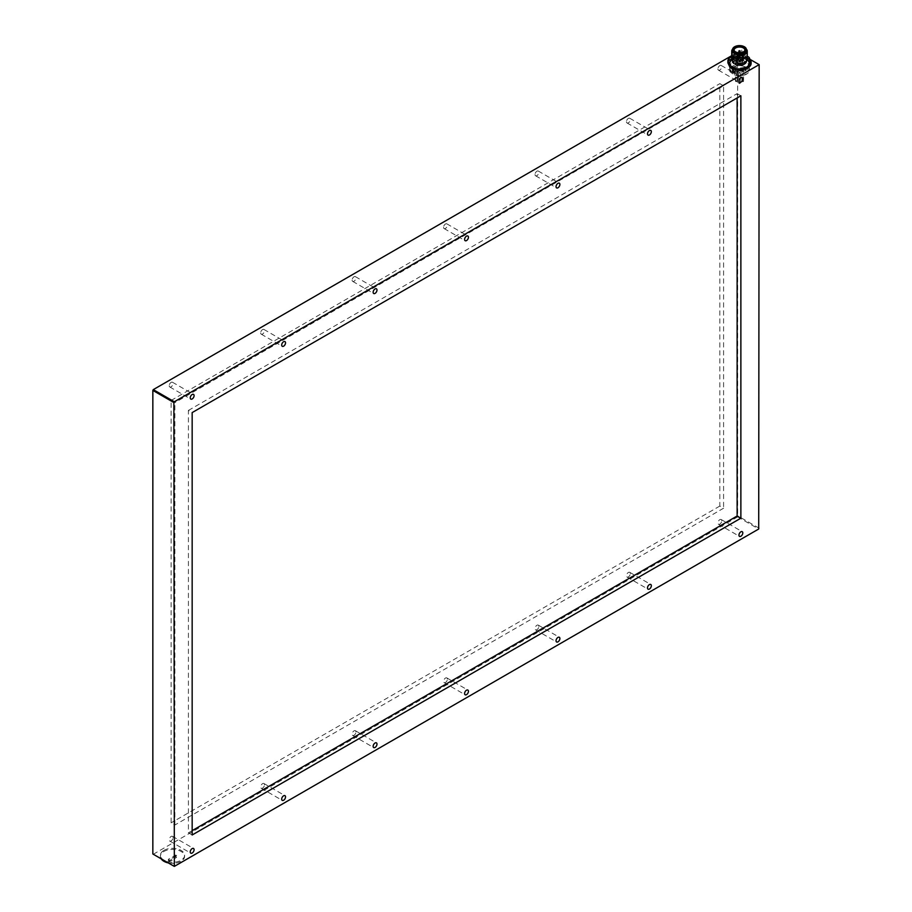<?xml version="1.0" encoding="UTF-8"?>
<svg xmlns="http://www.w3.org/2000/svg" width="912" height="912" viewBox="0 0 912 912"><rect width="100%" height="100%" fill="white"/><g stroke="black" fill="none" stroke-linecap="round" stroke-linejoin="round"><path stroke-width="0.68" stroke-dasharray="4.56 3.42" d="M723.581 85.819L719.842 83.653L719.842 506.046L723.581 508.212L174.876 825.007L171.125 822.841L171.125 400.448L174.876 402.614L723.581 85.819L723.581 508.212M171.125 400.448L719.842 83.653M719.842 506.046L171.125 822.841M174.329 866.4L152.84 853.997M750.029 59.371L737.671 52.235L737.671 516.876L153.296 854.259M737.671 516.876L758.704 529.017M163.955 850.372A12.095 6.977 180 0 1 177.133 848.867A12.095 6.977 180 0 1 184.589 855.308A12.095 6.977 180 0 1 172.505 862.296A12.095 6.977 180 0 1 160.409 855.308A12.095 6.977 180 0 1 163.955 850.372M192.158 830.65L188.419 832.816L188.419 410.423L192.158 412.589M188.419 410.423L737.124 93.628L737.124 97.96M740.875 95.794L737.124 93.628M192.158 834.982L188.419 832.816M731.743 55.655L737.671 52.235M173.052 837.569A2.713 1.573 120 0 0 172.482 836.327A2.713 1.573 120 0 0 169.769 837.9A2.713 1.573 120 0 0 169.769 841.035A2.713 1.573 120 0 0 171.866 840.305A2.713 1.573 120 0 0 173.052 837.569M264.503 784.776A2.713 1.573 120 0 0 263.944 783.533A2.713 1.573 120 0 0 261.22 785.095A2.713 1.573 120 0 0 261.22 788.23A2.713 1.573 120 0 0 263.317 787.501A2.713 1.573 120 0 0 264.503 784.776M355.954 731.971A2.713 1.573 120 0 0 355.395 730.729A2.713 1.573 120 0 0 352.67 732.302A2.713 1.573 120 0 0 352.67 735.437A2.713 1.573 120 0 0 354.768 734.707A2.713 1.573 120 0 0 355.954 731.971M447.404 679.178A2.713 1.573 120 0 0 446.846 677.935A2.713 1.573 120 0 0 444.121 679.497A2.713 1.573 120 0 0 444.121 682.632A2.713 1.573 120 0 0 446.219 681.914A2.713 1.573 120 0 0 447.404 679.178M538.855 626.373A2.713 1.573 120 0 0 538.297 625.13A2.713 1.573 120 0 0 535.572 626.704A2.713 1.573 120 0 0 535.572 629.839A2.713 1.573 120 0 0 537.67 629.109A2.713 1.573 120 0 0 538.855 626.373M630.306 573.58A2.713 1.573 120 0 0 629.747 572.337A2.713 1.573 120 0 0 627.023 573.899A2.713 1.573 120 0 0 627.023 577.034A2.713 1.573 120 0 0 629.12 576.316A2.713 1.573 120 0 0 630.306 573.58M721.757 520.775A2.713 1.573 120 0 0 721.198 519.532A2.713 1.573 120 0 0 718.474 521.105A2.713 1.573 120 0 0 718.474 524.24A2.713 1.573 120 0 0 720.571 523.511A2.713 1.573 120 0 0 721.757 520.775M717.915 68.924A2.713 1.573 120 0 0 718.474 70.167A2.713 1.573 120 0 0 721.198 68.594A2.713 1.573 120 0 0 721.198 65.459A2.713 1.573 120 0 0 719.101 66.188A2.713 1.573 120 0 0 717.915 68.924M626.464 121.718A2.713 1.573 120 0 0 627.023 122.96A2.713 1.573 120 0 0 629.747 121.399A2.713 1.573 120 0 0 629.747 118.252A2.713 1.573 120 0 0 627.65 118.982A2.713 1.573 120 0 0 626.464 121.718M535.013 174.523A2.713 1.573 120 0 0 535.572 175.765A2.713 1.573 120 0 0 538.297 174.192A2.713 1.573 120 0 0 538.297 171.057A2.713 1.573 120 0 0 536.199 171.787A2.713 1.573 120 0 0 535.013 174.523M443.563 227.316A2.713 1.573 120 0 0 444.121 228.559A2.713 1.573 120 0 0 446.846 226.997A2.713 1.573 120 0 0 446.846 223.85A2.713 1.573 120 0 0 444.748 224.58A2.713 1.573 120 0 0 443.563 227.316M352.112 280.109A2.713 1.573 120 0 0 352.67 281.363A2.713 1.573 120 0 0 355.395 279.79A2.713 1.573 120 0 0 355.395 276.655A2.713 1.573 120 0 0 353.297 277.385A2.713 1.573 120 0 0 352.112 280.109M260.661 332.914A2.713 1.573 120 0 0 261.22 334.157A2.713 1.573 120 0 0 263.944 332.584A2.713 1.573 120 0 0 263.944 329.449A2.713 1.573 120 0 0 261.847 330.178A2.713 1.573 120 0 0 260.661 332.914M169.21 385.708A2.713 1.573 120 0 0 169.769 386.962A2.713 1.573 120 0 0 172.482 385.388A2.713 1.573 120 0 0 172.482 382.253A2.713 1.573 120 0 0 170.396 382.983A2.713 1.573 120 0 0 169.21 385.708M759.16 528.219L738.127 516.078M738.127 52.497L759.16 64.638M174.876 825.007L174.876 402.614M168.287 862.912A12.095 6.977 0 0 0 170.669 863.265A12.095 6.977 0 0 0 174.329 863.265A12.095 6.977 0 0 0 184.589 856.368A12.095 6.977 0 0 0 177.133 849.916A12.095 6.977 0 0 0 163.955 851.432A12.095 6.977 0 0 0 160.409 856.368A12.095 6.977 0 0 0 161.162 858.796M169.301 861.373A20.132 11.617 60 0 1 168.389 860.837A20.771 11.993 120 0 0 175.697 856.619A20.132 11.617 -120 0 0 176.62 857.143A20.771 11.993 -60 0 1 169.301 861.373L169.301 859.799L176.62 855.581L176.62 857.143M176.62 855.581L175.697 855.046L168.389 859.275L168.389 860.837M168.389 859.275L169.301 859.799M175.697 855.046L175.697 856.619M740.054 50.639L739.347 50.399M736.121 52.269L736.816 52.508L736.121 52.269M739.347 54.139L740.054 54.367L739.347 54.139M742.585 52.269L743.28 52.508L742.585 52.269M731.743 56.715L734.434 55.165A11.639 6.715 180 0 1 738.652 54.503L746.039 55.655A11.639 6.715 180 0 1 747.259 56.202M751.112 61.697A11.639 6.715 180 0 1 749.972 64.136L744.568 67.26A11.639 6.715 180 0 1 740.35 67.91L732.963 66.77A11.639 6.715 180 0 1 729.874 64.991L727.89 60.716M746.449 61.207A6.954 4.013 0 0 0 745.161 58.881L743.531 57.935A6.954 4.013 0 0 0 734.126 58.664M732.689 60.42A6.954 4.013 0 0 0 732.553 61.207M733.829 63.532L735.471 64.478M738.652 54.503L738.652 56.624L746.039 57.764L746.039 55.655M738.652 56.624A11.639 6.715 0 0 0 734.434 57.274L734.434 55.165M731.743 58.824L734.434 57.274M729.874 64.991L729.874 67.1M732.963 68.879L732.963 66.77M740.35 67.91L740.35 70.03M744.568 69.369L744.568 67.26M749.972 64.136L749.972 66.245M747.259 58.311A11.639 6.715 0 0 0 746.039 57.764M746.917 49.864L745.685 48.632A7.114 4.104 180 0 1 744.534 53.557A7.114 4.104 180 0 1 735.995 54.23L733.305 52.668M735.995 54.23L737.227 55.461M734.126 57.08A6.954 4.013 180 0 1 743.531 56.362L743.531 57.935M732.575 49.693A7.114 4.104 180 0 1 734.468 47.743A7.114 4.104 180 0 1 743.006 47.082L741.775 46.9L741.775 54.686L743.531 56.362M745.161 58.881L745.161 57.296L746.917 57.65L746.917 52.497M745.013 48.233L745.685 48.632M743.006 47.082L743.679 47.47M745.161 57.296A6.954 4.013 180 0 1 746.449 59.622A6.954 4.013 180 0 1 744.682 62.301M747.11 59.827A9.724 5.609 0 0 0 736.987 57.901A9.724 5.609 0 0 0 731.88 59.827M746.917 57.65A7.763 4.48 180 0 1 747.259 58.972M732.632 49.088A7.763 4.48 180 0 1 734.012 48.005A7.763 4.48 180 0 1 741.775 46.9M741.775 54.686A7.763 4.48 0 0 0 734.126 55.735M732.085 57.65A7.763 4.48 0 0 0 731.743 58.972M736.987 57.935A9.724 5.609 0 0 0 729.771 63.361A9.724 5.609 0 0 0 734.354 68.126A9.724 5.609 0 0 0 744.215 68.275A9.724 5.609 0 0 0 749.219 63.361A9.724 5.609 0 0 0 736.987 57.935M731.948 68.069L734.798 69.722A8.892 5.141 0 0 0 745.788 68.993A8.892 5.141 0 0 0 747.053 62.643L744.203 61.001A8.892 5.141 0 0 0 733.214 61.731A8.892 5.141 0 0 0 731.948 68.069L730.09 67.762L730.09 71.831L733.989 74.613A8.71 5.027 0 0 0 745.663 74.271A8.71 5.027 0 0 0 746.244 67.534L748.912 68.548L748.912 64.478L747.053 62.643M743.554 47.413A6.92 3.99 0 0 0 735.448 47.413M734.798 69.722L736.657 71.558A9.827 5.677 0 0 0 749.333 66.12A9.827 5.677 0 0 0 748.912 64.478M732.256 69.54L732.256 72.55L734.673 73.735L734.673 71.147L732.347 69.483L732.165 72.185L734.707 73.804L734.764 71.102L732.347 69.483M736.657 71.558L736.657 75.616L733.989 74.613M744.203 61.001L742.345 60.694A9.827 5.677 0 0 0 732.553 62.107A9.827 5.677 0 0 0 729.668 66.12A9.827 5.677 0 0 0 730.09 67.762M742.345 60.694L742.345 64.752L746.244 67.534M736.657 75.616A9.827 5.677 0 0 0 749.333 70.19A9.827 5.677 0 0 0 748.912 68.548M742.345 64.752A9.827 5.677 0 0 0 729.668 70.19A9.827 5.677 0 0 0 730.09 71.831M745.013 66.815A8.71 5.027 0 0 0 733.339 67.157A8.71 5.027 0 0 0 732.758 73.895M733.237 71.695L733.282 72.664L732.461 72.082L732.461 70.042L733.316 70.532L733.18 72.652M733.647 70.566A1.174 0.673 60 0 1 733.647 72.481L733.556 70.623A1.174 0.673 60 0 1 733.556 72.527L733.51 72.242M742.949 71.182L743.576 70.714L741.889 70.714L742.949 71.182M739.712 73.051L740.339 72.584L738.663 72.584L739.712 73.051M736.486 71.182L737.101 70.714L735.425 70.714L736.486 71.182M739.712 69.312L740.339 68.845L738.663 68.845L739.712 69.312M743.804 54.902L743.804 60.842A5.369 3.101 0 0 0 744.865 58.995A5.369 3.101 0 0 0 739.495 55.894A5.369 3.101 0 0 0 734.126 58.995M737.227 61.799A5.369 3.101 0 0 0 742.71 61.48L742.71 55.256M742.71 54.196L742.71 53.135M743.804 52.725L743.804 53.774M732.461 70.042L733.145 71.752M732.37 70.087L732.461 72.082M732.507 72.367L733.088 72.709M733.499 71.125L733.59 71.9M742.949 81.738L743.576 81.271L741.889 81.271L742.949 81.738M739.712 83.608L740.339 83.14L738.663 83.14L739.712 83.608M736.486 81.738L737.101 81.271L735.425 81.271L736.486 81.738M739.712 79.88L740.339 79.412L738.663 79.412L739.712 79.88M742.71 61.48L741.969 60.865L743.804 60.842M743.018 59.611A1.094 0.638 180 0 1 742.733 58.357A1.094 0.638 180 0 1 743.018 59.611M739.78 57.741A1.094 0.638 180 0 1 739.495 56.487A1.094 0.638 180 0 1 739.78 57.741M736.554 59.611A1.094 0.638 180 0 1 736.269 58.357A1.094 0.638 180 0 1 736.554 59.611M739.78 61.469A1.094 0.638 180 0 1 739.495 60.226A1.094 0.638 180 0 1 739.78 61.469M743.018 60.032A1.094 0.638 0 0 0 742.733 58.778A1.094 0.638 0 0 0 743.018 60.032M736.873 58.117L737.637 57.285L738.766 58.357A1.037 0.593 0 0 0 740.225 58.357L741.388 57.695A3.238 1.87 180 0 1 742.117 58.117L740.966 58.778A1.037 0.593 0 0 0 740.966 59.622L742.117 60.295A3.238 1.87 180 0 1 741.388 60.716L740.225 60.044A1.037 0.593 0 0 0 738.766 60.044L737.603 60.716A3.238 1.87 180 0 1 736.873 60.295L738.036 59.622A1.037 0.593 0 0 0 738.036 58.778L736.873 58.117A3.238 1.87 180 0 1 737.603 57.695L737.603 57.901A3.238 1.87 0 0 0 736.873 58.322M737.637 57.285L739.495 58.174L741.353 57.285L742.459 57.923L741.148 58.676L742.459 60.067L741.353 60.705L739.495 59.816L736.873 60.295L737.854 58.676M737.637 60.705L738.823 59.93L736.805 60.158M741.353 60.705L741.388 60.933A3.238 1.87 0 0 0 742.117 60.511L742.117 60.295M741.353 57.285L740.042 58.037M739.78 58.163A1.094 0.638 0 0 0 739.495 56.909A1.094 0.638 0 0 0 739.78 58.163M736.554 60.032A1.094 0.638 0 0 0 736.269 58.778A1.094 0.638 0 0 0 736.554 60.032M739.78 61.891A1.094 0.638 0 0 0 739.495 60.648A1.094 0.638 0 0 0 739.78 61.891M742.904 59.782L742.083 59.417L742.904 59.782M737.854 59.314L738.036 59.839A1.037 0.593 0 0 0 738.036 58.995M738.036 59.839L736.873 60.295M736.873 60.511A3.238 1.87 0 0 0 737.603 60.933M740.042 59.941L740.225 60.26A1.037 0.593 0 0 0 738.766 60.26M740.225 60.26L741.388 60.933M742.117 60.511L741.148 59.314M741.148 58.676L740.966 58.995A1.037 0.593 0 0 0 740.966 59.839M740.966 58.995L742.117 58.117M742.117 58.322A3.238 1.87 0 0 0 741.388 57.901M738.948 58.037L738.766 58.573A1.037 0.593 0 0 0 740.225 58.573M738.766 58.573L737.603 57.901M739.666 57.912L738.857 57.547L739.666 57.912M736.429 59.782L735.619 59.417L736.429 59.782M739.666 61.64L738.857 61.286L739.666 61.64M742.904 53.306L742.083 52.953L742.904 53.306M738.982 50.855L740.02 50.855M736.429 53.306L735.619 52.953L736.429 53.306M739.666 55.176L738.857 54.811L739.666 55.176M738.948 54.367L739.461 53.523L740.054 54.367M743.291 60.545L743.291 55.085M743.291 53.99L743.291 52.93M742.197 52.394L742.197 61.184M738.948 59.941L742.197 60.158M170.669 863.265A20.782 20.782 0 0 0 174.329 863.265M160.409 855.308L160.409 856.368M184.589 855.308L184.589 856.368M169.769 386.962L190.802 399.103M172.482 382.253L193.526 394.394M261.22 334.157L282.253 346.298M263.944 329.449L284.977 341.601M352.67 281.363L373.703 293.504M355.395 276.655L376.428 288.796M444.121 228.559L465.154 240.7M446.846 223.85L467.879 236.003M535.572 175.765L556.605 187.906M538.297 171.057L559.33 183.198M627.023 122.96L648.056 135.101M629.747 118.252L650.78 130.405M718.474 70.167L739.518 82.308M721.198 65.459L742.231 77.6M718.474 524.24L739.518 536.381M721.198 519.532L742.231 531.685M627.023 577.034L648.056 589.186M629.747 572.337L650.78 584.478M535.572 629.839L556.605 641.98M538.297 625.13L559.33 637.271M444.121 682.632L465.154 694.784M446.846 677.935L467.879 690.076M352.67 735.437L373.703 747.578M355.395 730.729L376.428 742.87M261.22 788.23L282.253 800.383M263.944 783.533L284.977 795.674M169.769 841.035L190.802 853.176M172.482 836.327L193.526 848.468M743.28 52.508L742.687 51.653L742.186 52.508M732.553 59.622L732.553 60.785M746.449 59.622L746.449 60.956M734.103 70.19C728.54 67.579 727.172 64.615 729.988 61.286C733.829 57.114 739.472 56.51 746.905 59.508C750.416 62.586 751.306 64.957 749.561 66.644C746.084 70.862 740.932 72.048 734.103 70.19M733.214 61.731L732.553 62.107M749.333 66.12L749.333 70.19M729.668 66.12L729.668 70.19M744.865 58.995L744.865 54.412M744.865 53.17L744.865 52.121M734.126 53.17L734.126 52.121M743.576 81.271L743.576 70.714M741.889 81.271L741.889 70.714M740.339 83.14L740.339 72.584M738.663 83.14L738.663 72.584M737.101 81.271L737.101 70.714M735.425 81.271L735.425 70.714M740.339 79.412L740.339 68.845M738.663 79.412L738.663 68.845M738.344 59.417L736.782 57.969M742.22 57.969L740.658 59.417M741.969 60.865L741.969 52.463M743.383 59.417L743.383 52.953M742.083 59.417L742.083 52.953M740.145 57.547L740.145 52.771M738.857 57.547L738.857 52.771M736.907 59.417L736.907 52.953M735.619 59.417L735.619 52.953M740.145 61.286L740.145 54.811M738.857 61.286L738.857 54.811"/><path stroke-width="1.37" d="M152.84 390.416L153.296 389.618L174.329 401.759L759.16 64.638L758.704 529.017L174.329 866.4L173.873 402.557L152.84 390.416L152.84 853.997L173.873 866.138M192.158 412.589L740.875 95.794L740.875 518.187L192.158 834.982L192.158 412.589M737.124 97.96L737.124 516.021L740.875 518.187M737.124 516.021L192.158 830.65M194.085 849.71A2.713 1.573 120 0 0 193.526 848.468A2.713 1.573 120 0 0 190.802 850.041A2.713 1.573 120 0 0 190.802 853.176A2.713 1.573 120 0 0 192.899 852.446A2.713 1.573 120 0 0 194.085 849.71M285.536 796.917A2.713 1.573 120 0 0 284.977 795.674A2.713 1.573 120 0 0 282.253 797.236A2.713 1.573 120 0 0 282.253 800.383A2.713 1.573 120 0 0 284.35 799.653A2.713 1.573 120 0 0 285.536 796.917M376.987 744.112A2.713 1.573 120 0 0 376.428 742.87A2.713 1.573 120 0 0 373.703 744.443A2.713 1.573 120 0 0 373.703 747.578A2.713 1.573 120 0 0 375.801 746.848A2.713 1.573 120 0 0 376.987 744.112M468.437 691.319A2.713 1.573 120 0 0 467.879 690.076A2.713 1.573 120 0 0 465.154 691.638A2.713 1.573 120 0 0 465.154 694.784A2.713 1.573 120 0 0 467.252 694.055A2.713 1.573 120 0 0 468.437 691.319M559.888 638.525A2.713 1.573 120 0 0 559.33 637.271A2.713 1.573 120 0 0 556.605 638.845A2.713 1.573 120 0 0 556.605 641.98A2.713 1.573 120 0 0 558.703 641.25A2.713 1.573 120 0 0 559.888 638.525M651.339 585.721A2.713 1.573 120 0 0 650.78 584.478A2.713 1.573 120 0 0 648.056 586.051A2.713 1.573 120 0 0 648.056 589.186A2.713 1.573 120 0 0 650.153 588.457A2.713 1.573 120 0 0 651.339 585.721M742.79 532.927A2.713 1.573 120 0 0 742.231 531.685A2.713 1.573 120 0 0 739.518 533.246A2.713 1.573 120 0 0 739.518 536.381A2.713 1.573 120 0 0 741.604 535.652A2.713 1.573 120 0 0 742.79 532.927M738.948 81.065A2.713 1.573 120 0 0 739.518 82.308A2.713 1.573 120 0 0 742.231 80.735A2.713 1.573 120 0 0 742.231 77.6A2.713 1.573 120 0 0 740.134 78.329A2.713 1.573 120 0 0 738.948 81.065M647.497 133.859A2.713 1.573 120 0 0 648.056 135.101A2.713 1.573 120 0 0 650.78 133.54A2.713 1.573 120 0 0 650.78 130.405A2.713 1.573 120 0 0 648.683 131.134A2.713 1.573 120 0 0 647.497 133.859M556.046 186.664A2.713 1.573 120 0 0 556.605 187.906A2.713 1.573 120 0 0 559.33 186.333A2.713 1.573 120 0 0 559.33 183.198A2.713 1.573 120 0 0 557.232 183.928A2.713 1.573 120 0 0 556.046 186.664M464.596 239.457A2.713 1.573 120 0 0 465.154 240.7A2.713 1.573 120 0 0 467.879 239.138A2.713 1.573 120 0 0 467.879 236.003A2.713 1.573 120 0 0 465.781 236.721A2.713 1.573 120 0 0 464.596 239.457M373.145 292.262A2.713 1.573 120 0 0 373.703 293.504A2.713 1.573 120 0 0 376.428 291.931A2.713 1.573 120 0 0 376.428 288.796A2.713 1.573 120 0 0 374.33 289.526A2.713 1.573 120 0 0 373.145 292.262M281.694 345.055A2.713 1.573 120 0 0 282.253 346.298A2.713 1.573 120 0 0 284.977 344.736A2.713 1.573 120 0 0 284.977 341.601A2.713 1.573 120 0 0 282.88 342.319A2.713 1.573 120 0 0 281.694 345.055M190.243 397.86A2.713 1.573 120 0 0 190.802 399.103A2.713 1.573 120 0 0 193.526 397.529A2.713 1.573 120 0 0 193.526 394.394A2.713 1.573 120 0 0 191.429 395.124A2.713 1.573 120 0 0 190.243 397.86M174.329 401.759L173.873 402.557M758.704 64.376L750.029 59.371M153.296 389.618L731.743 55.655M161.162 858.796A12.095 6.977 0 0 0 163.955 861.304A12.095 6.977 0 0 0 168.287 862.912M747.259 56.202A11.639 6.715 180 0 1 749.128 57.433L751.112 61.697L751.112 63.817A11.639 6.715 0 0 1 749.972 66.245L744.568 69.369A11.639 6.715 0 0 1 740.35 70.03L732.963 68.879A11.639 6.715 0 0 1 729.874 67.1L727.89 62.837L727.89 60.716A11.639 6.715 180 0 1 729.019 58.288L731.743 56.715M734.126 58.664A6.954 4.013 0 0 0 732.689 60.42M732.553 60.785L732.553 61.207A6.954 4.013 0 0 0 733.829 63.532L733.829 61.948L732.085 60.283L732.085 52.497L733.305 52.668A7.114 4.104 180 0 1 732.575 49.693M746.917 52.497L746.917 49.864A7.763 4.48 180 0 1 747.259 51.175A7.763 4.48 180 0 1 737.227 55.461L737.227 63.247L735.471 62.894L735.471 64.478A6.954 4.013 0 0 0 742.687 64.775A6.954 4.013 0 0 0 746.449 61.207L746.449 60.956M729.019 58.288L729.019 60.397L731.743 58.824M729.019 60.397A11.639 6.715 0 0 0 727.89 62.837M749.128 57.433L749.128 59.542L751.112 63.817M749.128 59.542A11.639 6.715 0 0 0 747.259 58.311M733.829 61.948A6.954 4.013 180 0 1 732.553 59.622A6.954 4.013 180 0 1 734.126 57.08M746.917 49.864L745.685 48.632M746.358 50.126A6.92 3.99 0 0 0 745.013 48.233L743.679 47.47A6.92 3.99 0 0 0 743.554 47.413M744.682 62.301A6.954 4.013 180 0 1 744.409 62.461A6.954 4.013 180 0 1 735.471 62.894M731.88 59.827A9.724 5.609 0 0 0 729.771 63.327A9.724 5.609 0 0 0 739.495 68.936A9.724 5.609 0 0 0 749.219 63.327A9.724 5.609 0 0 0 747.11 59.827M747.259 51.175L747.259 58.972A7.763 4.48 180 0 1 744.99 62.13A7.763 4.48 180 0 1 737.227 63.247M732.575 49.59L732.575 50.65A6.92 3.99 0 0 0 733.989 53.067A6.92 3.99 0 0 0 735.323 53.831A6.92 3.99 0 0 0 741.285 54.515A6.92 3.99 0 0 0 746.415 50.65L746.415 49.59A6.92 3.99 180 0 1 741.285 53.455A6.92 3.99 180 0 1 732.575 49.59A6.92 3.99 180 0 1 739.495 45.6A6.92 3.99 180 0 1 746.415 49.59M732.085 52.497A7.763 4.48 180 0 1 731.743 51.175A7.763 4.48 180 0 1 732.632 49.088M734.126 55.735A7.763 4.48 0 0 0 732.085 57.65M731.743 51.175L731.743 58.972A7.763 4.48 0 0 0 732.085 60.283M745.013 48.233A6.92 3.99 0 0 0 743.679 47.47M735.448 47.413A6.92 3.99 0 0 0 732.644 50.126M740.932 52.679A5.54 3.203 180 0 1 734.057 50.206A5.54 3.203 180 0 1 739.495 46.398A5.54 3.203 180 0 1 744.944 50.206A5.54 3.203 180 0 1 740.932 52.679M740.886 53.113A5.369 3.101 0 0 0 742.71 52.611A5.369 3.101 0 0 0 743.804 51.973A5.369 3.101 0 0 0 744.773 50.707A5.369 3.101 0 0 0 744.865 50.126A5.369 3.101 0 0 0 739.495 47.025A5.369 3.101 0 0 0 734.126 50.126A5.369 3.101 0 0 0 734.228 50.707A5.369 3.101 0 0 0 740.886 53.113M734.126 53.17L734.126 58.995A5.369 3.101 0 0 0 737.227 61.799M742.71 55.256L742.71 54.196M743.804 51.973L743.804 52.725M743.804 53.774L743.804 54.902M742.197 52.394L743.508 51.802M740.02 50.855L739.666 51.448L738.982 50.855M743.291 55.085L743.291 53.99M743.291 52.93L743.291 52.315M736.759 52.372L735.927 52.041M744.409 62.461L744.99 62.13M744.865 54.412L744.865 53.17M744.865 52.121L744.865 50.422M734.126 52.121L734.126 50.422M740.145 52.771L740.145 51.083M738.857 52.771L738.857 51.083"/></g></svg>
